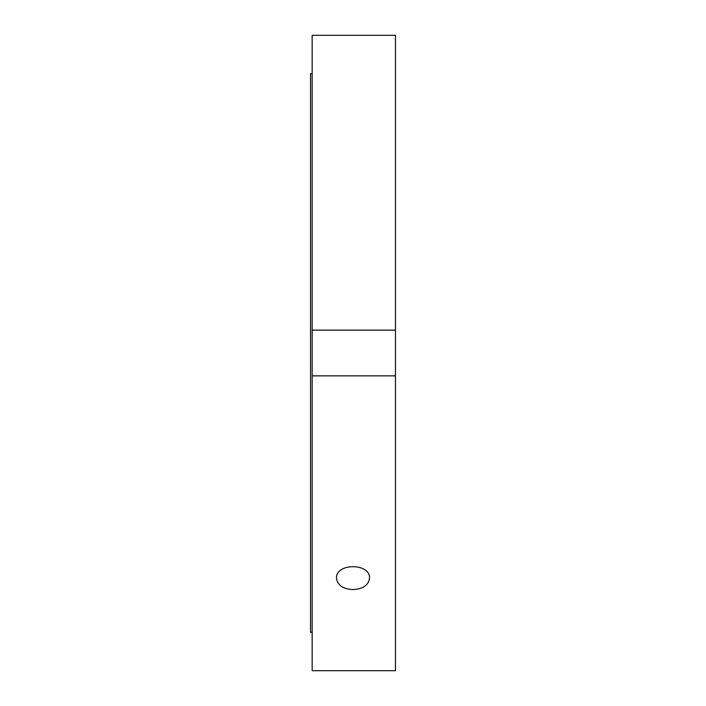 <?xml version="1.0" encoding="UTF-8"?>
<svg xmlns="http://www.w3.org/2000/svg" width="706" height="706" viewBox="0 0 706 706"><rect width="100%" height="100%" fill="white"/><g stroke="black" fill="none" stroke-linecap="round" stroke-linejoin="round"><path stroke-width="1.06" d="M353 589.598C342.975 589.007 337.477 585.212 336.488 578.232C335.482 562.841 370.518 562.841 369.512 578.232C368.523 585.212 363.025 589.007 353 589.598M312.167 375.866L312.167 670.7L395.466 670.7L395.466 375.866L312.167 375.866L312.167 330.134L395.466 330.134L395.466 375.866M312.167 330.134L312.167 35.3L395.466 35.3L395.466 330.134M312.167 73.68L310.534 73.68L310.534 632.32L312.167 632.32"/></g></svg>
